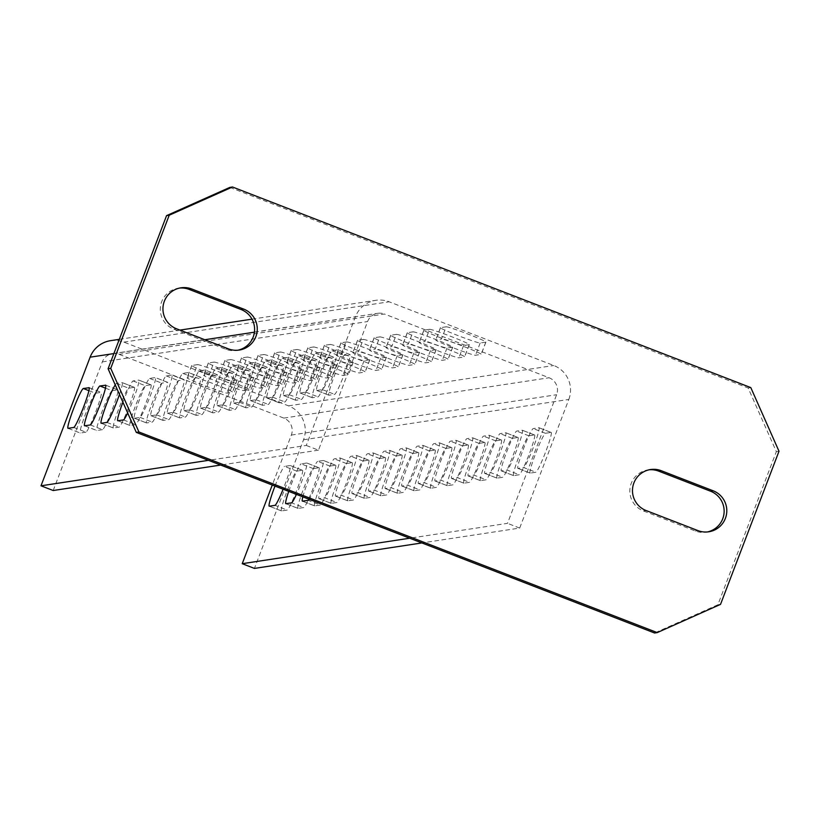 <?xml version="1.0" encoding="UTF-8"?>
<svg xmlns="http://www.w3.org/2000/svg" width="820" height="820" viewBox="0 0 820 820"><rect width="100%" height="100%" fill="white"/><g stroke="black" fill="none" stroke-linecap="round" stroke-linejoin="round"><path stroke-width="0.61" stroke-dasharray="4.1 3.07" d="M649.194 469.788A21.33 21.228 81.4 0 0 643.464 510.942L695.298 531.001A21.33 21.228 81.4 0 0 707.434 531.944M229.836 187.401L748.158 388.014L776.345 451.646L717.879 604.77L654.596 633.009M179.662 288.056A21.33 21.228 81.4 0 0 173.932 329.209L225.766 349.269A21.33 21.228 81.4 0 0 237.892 350.212M748.158 388.014L750.802 387.604M776.345 451.646L779 451.246M717.879 604.77L720.524 604.371M110.556 340.669A26.261 26.117 -98.6 0 1 123.861 342.124L288.507 405.849A26.261 26.117 -98.6 0 1 303.543 439.786L254.425 568.414M303.543 439.786L568.813 399.442L519.695 528.07L421.9 542.942M517.922 468.374L530.12 473.089A21.33 1.896 111.2 0 0 530.222 473.099L535.86 472.238L523.662 467.523L518.025 468.384A21.33 1.896 111.2 0 1 517.922 468.374A21.33 1.896 111.2 0 1 523.662 448.294A21.33 1.896 111.2 0 1 533.226 428.573L538.863 427.712A21.33 1.896 111.2 0 1 538.966 427.722A21.33 1.896 111.2 0 1 533.226 447.792A21.33 1.896 111.2 0 1 523.662 467.523M530.12 473.089A21.33 1.896 111.2 0 1 535.86 453.019A21.33 1.896 111.2 0 1 545.423 433.288L533.226 428.573M538.966 427.722L551.163 432.437A21.33 1.896 111.2 0 0 551.06 432.427L545.423 433.288M551.163 432.437A21.33 1.896 111.2 0 1 545.423 452.517A21.33 1.896 111.2 0 1 535.86 472.238M501.348 470.895L513.545 475.61A21.33 1.896 111.2 0 0 513.638 475.62L519.275 474.759L507.088 470.044L501.45 470.905A21.33 1.896 111.2 0 1 501.348 470.895A21.33 1.896 111.2 0 1 507.088 450.815A21.33 1.896 111.2 0 1 516.651 431.094L522.289 430.233A21.33 1.896 111.2 0 1 522.381 430.244A21.33 1.896 111.2 0 1 516.641 450.313A21.33 1.896 111.2 0 1 507.088 470.044M513.545 475.61A21.33 1.896 111.2 0 1 519.285 455.541A21.33 1.896 111.2 0 1 528.849 435.809L516.651 431.094M522.381 430.244L534.578 434.959A21.33 1.896 111.2 0 0 534.486 434.948L528.849 435.809M534.578 434.959A21.33 1.896 111.2 0 1 528.838 455.038A21.33 1.896 111.2 0 1 519.275 474.759M484.763 473.417L496.961 478.132A21.33 1.896 111.2 0 0 497.063 478.142L502.701 477.281L490.503 472.566L484.866 473.427A21.33 1.896 111.2 0 1 484.763 473.417A21.33 1.896 111.2 0 1 490.503 453.337A21.33 1.896 111.2 0 1 500.067 433.616L505.704 432.755A21.33 1.896 111.2 0 1 505.807 432.765A21.33 1.896 111.2 0 1 500.067 452.835A21.33 1.896 111.2 0 1 490.503 472.566M496.961 478.132A21.33 1.896 111.2 0 1 502.701 458.062A21.33 1.896 111.2 0 1 512.264 438.331L500.067 433.616M505.807 432.765L518.004 437.48A21.33 1.896 111.2 0 0 517.902 437.47L512.264 438.331M518.004 437.48A21.33 1.896 111.2 0 1 512.264 457.56A21.33 1.896 111.2 0 1 502.701 477.281M468.189 475.938L480.387 480.653A21.33 1.896 111.2 0 0 480.479 480.663L486.116 479.803L473.929 475.087L468.292 475.948A21.33 1.896 111.2 0 1 468.189 475.938A21.33 1.896 111.2 0 1 473.929 455.858A21.33 1.896 111.2 0 1 483.492 436.137L489.13 435.276A21.33 1.896 111.2 0 1 489.222 435.287A21.33 1.896 111.2 0 1 483.482 455.356A21.33 1.896 111.2 0 1 473.929 475.087M480.387 480.653A21.33 1.896 111.2 0 1 486.127 460.584A21.33 1.896 111.2 0 1 495.69 440.852L483.492 436.137M489.222 435.287L501.42 440.002A21.33 1.896 111.2 0 0 501.327 439.991L495.69 440.852M501.42 440.002A21.33 1.896 111.2 0 1 495.68 460.081A21.33 1.896 111.2 0 1 486.116 479.803M451.605 478.46L463.802 483.175A21.33 1.896 111.2 0 0 463.905 483.185L469.542 482.324L457.345 477.609L451.707 478.47A21.33 1.896 111.2 0 1 451.605 478.46A21.33 1.896 111.2 0 1 457.345 458.38A21.33 1.896 111.2 0 1 466.908 438.659L472.545 437.798A21.33 1.896 111.2 0 1 472.648 437.808A21.33 1.896 111.2 0 1 466.908 457.878A21.33 1.896 111.2 0 1 457.345 477.609M463.802 483.175A21.33 1.896 111.2 0 1 469.542 463.105A21.33 1.896 111.2 0 1 479.105 443.374L466.908 438.659M472.648 437.808L484.845 442.523A21.33 1.896 111.2 0 0 484.743 442.513L479.105 443.374M484.845 442.523A21.33 1.896 111.2 0 1 479.105 462.603A21.33 1.896 111.2 0 1 469.542 482.324M435.03 480.981L447.228 485.696A21.33 1.896 111.2 0 0 447.32 485.706L452.958 484.845L440.77 480.13L435.133 480.991A21.33 1.896 111.2 0 1 435.03 480.981A21.33 1.896 111.2 0 1 440.77 460.901A21.33 1.896 111.2 0 1 450.334 441.18L455.971 440.319A21.33 1.896 111.2 0 1 456.063 440.33A21.33 1.896 111.2 0 1 450.323 460.399A21.33 1.896 111.2 0 1 440.77 480.13M447.228 485.696A21.33 1.896 111.2 0 1 452.968 465.627A21.33 1.896 111.2 0 1 462.531 445.895L450.334 441.18M456.063 440.33L468.261 445.045A21.33 1.896 111.2 0 0 468.169 445.034L462.531 445.895M468.261 445.045A21.33 1.896 111.2 0 1 462.521 465.124A21.33 1.896 111.2 0 1 452.958 484.845M418.446 483.503L430.643 488.218A21.33 1.896 111.2 0 0 430.746 488.228L436.383 487.377L424.186 482.652L418.548 483.513A21.33 1.896 111.2 0 1 418.446 483.503A21.33 1.896 111.2 0 1 424.186 463.423A21.33 1.896 111.2 0 1 433.749 443.702L439.387 442.841A21.33 1.896 111.2 0 1 439.489 442.851A21.33 1.896 111.2 0 1 433.749 462.921A21.33 1.896 111.2 0 1 424.186 482.652M430.643 488.218A21.33 1.896 111.2 0 1 436.383 468.148A21.33 1.896 111.2 0 1 445.947 448.417L433.749 443.702M439.489 442.851L451.687 447.566A21.33 1.896 111.2 0 0 451.584 447.556L445.947 448.417M451.687 447.566A21.33 1.896 111.2 0 1 445.947 467.646A21.33 1.896 111.2 0 1 436.383 487.377M401.872 486.024L414.069 490.739A21.33 1.896 111.2 0 0 414.161 490.749L419.799 489.899L407.612 485.173L401.974 486.034A21.33 1.896 111.2 0 1 401.872 486.024A21.33 1.896 111.2 0 1 407.612 465.944A21.33 1.896 111.2 0 1 417.175 446.223L422.812 445.362A21.33 1.896 111.2 0 1 422.905 445.373A21.33 1.896 111.2 0 1 417.175 465.442A21.33 1.896 111.2 0 1 407.612 485.173M414.069 490.739A21.33 1.896 111.2 0 1 419.809 470.67A21.33 1.896 111.2 0 1 429.372 450.938L417.175 446.223M422.905 445.373L435.102 450.088A21.33 1.896 111.2 0 0 435.01 450.077L429.372 450.938M435.102 450.088A21.33 1.896 111.2 0 1 429.362 470.167A21.33 1.896 111.2 0 1 419.799 489.899M385.287 488.546L397.485 493.261A21.33 1.896 111.2 0 0 397.587 493.271L403.225 492.42L391.027 487.695L385.39 488.556A21.33 1.896 111.2 0 1 385.287 488.546A21.33 1.896 111.2 0 1 391.027 468.466A21.33 1.896 111.2 0 1 400.59 448.745L406.228 447.884A21.33 1.896 111.2 0 1 406.33 447.894A21.33 1.896 111.2 0 1 400.59 467.964A21.33 1.896 111.2 0 1 391.027 487.695M397.485 493.261A21.33 1.896 111.2 0 1 403.225 473.191A21.33 1.896 111.2 0 1 412.788 453.46L400.59 448.745M406.33 447.894L418.528 452.609A21.33 1.896 111.2 0 0 418.425 452.599L412.788 453.46M418.528 452.609A21.33 1.896 111.2 0 1 412.788 472.689A21.33 1.896 111.2 0 1 403.225 492.42M368.713 491.067L380.91 495.782A21.33 1.896 111.2 0 0 381.003 495.792L386.64 494.942L374.453 490.216L368.815 491.077A21.33 1.896 111.2 0 1 368.713 491.067A21.33 1.896 111.2 0 1 374.453 470.987A21.33 1.896 111.2 0 1 384.016 451.266L389.654 450.405A21.33 1.896 111.2 0 1 389.746 450.416A21.33 1.896 111.2 0 1 384.016 470.485A21.33 1.896 111.2 0 1 374.453 490.216M380.91 495.782A21.33 1.896 111.2 0 1 386.651 475.713A21.33 1.896 111.2 0 1 396.214 455.981L384.016 451.266M389.746 450.416L401.943 455.131A21.33 1.896 111.2 0 0 401.851 455.131L396.214 455.981M401.943 455.131A21.33 1.896 111.2 0 1 396.203 475.21A21.33 1.896 111.2 0 1 386.64 494.942M352.128 493.589L364.326 498.304A21.33 1.896 111.2 0 0 364.428 498.314L370.066 497.463L357.868 492.738L352.231 493.599A21.33 1.896 111.2 0 1 352.128 493.589A21.33 1.896 111.2 0 1 357.868 473.509A21.33 1.896 111.2 0 1 367.432 453.788L373.069 452.927A21.33 1.896 111.2 0 1 373.172 452.937A21.33 1.896 111.2 0 1 367.432 473.007A21.33 1.896 111.2 0 1 357.868 492.738M364.326 498.304A21.33 1.896 111.2 0 1 370.066 478.234A21.33 1.896 111.2 0 1 379.629 458.503L367.432 453.788M373.172 452.937L385.369 457.652A21.33 1.896 111.2 0 0 385.267 457.652L379.629 458.503M385.369 457.652A21.33 1.896 111.2 0 1 379.629 477.732A21.33 1.896 111.2 0 1 370.066 497.463M335.554 496.11L347.752 500.825A21.33 1.896 111.2 0 0 347.844 500.835L353.481 499.985L341.294 495.259L335.657 496.12A21.33 1.896 111.2 0 1 335.554 496.11A21.33 1.896 111.2 0 1 341.294 476.03A21.33 1.896 111.2 0 1 350.857 456.309L356.495 455.448A21.33 1.896 111.2 0 1 356.587 455.459A21.33 1.896 111.2 0 1 350.857 475.528A21.33 1.896 111.2 0 1 341.294 495.259M347.752 500.825A21.33 1.896 111.2 0 1 353.492 480.756A21.33 1.896 111.2 0 1 363.055 461.024L350.857 456.309M356.587 455.459L368.785 460.174A21.33 1.896 111.2 0 0 368.692 460.174L363.055 461.024M368.785 460.174A21.33 1.896 111.2 0 1 363.045 480.253A21.33 1.896 111.2 0 1 353.481 499.985M318.97 498.632L331.167 503.347A21.33 1.896 111.2 0 0 331.27 503.357L336.907 502.506L324.71 497.781L319.072 498.642A21.33 1.896 111.2 0 1 318.97 498.632A21.33 1.896 111.2 0 1 324.71 478.552A21.33 1.896 111.2 0 1 334.273 458.831L339.91 457.97A21.33 1.896 111.2 0 1 340.013 457.98A21.33 1.896 111.2 0 1 334.273 478.05A21.33 1.896 111.2 0 1 324.71 497.781M331.167 503.347A21.33 1.896 111.2 0 1 336.907 483.277A21.33 1.896 111.2 0 1 346.47 463.546L334.273 458.831M340.013 457.98L352.21 462.695A21.33 1.896 111.2 0 0 352.108 462.695L346.47 463.546M352.21 462.695A21.33 1.896 111.2 0 1 346.47 482.775A21.33 1.896 111.2 0 1 336.907 502.506M302.395 501.153L314.593 505.868A21.33 1.896 111.2 0 0 314.685 505.878L320.323 505.028L308.135 500.302M314.593 505.868A21.33 1.896 111.2 0 1 320.333 485.799A21.33 1.896 111.2 0 1 329.896 466.067L317.699 461.352L323.336 460.491A21.33 1.896 111.2 0 1 323.428 460.502A21.33 1.896 111.2 0 1 318.826 477.558A21.33 1.896 111.2 0 1 309.13 499.288M323.428 460.502L335.626 465.217A21.33 1.896 111.2 0 0 335.534 465.217L329.896 466.067M335.626 465.217A21.33 1.896 111.2 0 1 329.886 485.296A21.33 1.896 111.2 0 1 320.323 505.028M285.811 503.675L298.008 508.39A21.33 1.896 111.2 0 0 298.111 508.4L303.748 507.549L291.551 502.824M298.008 508.39A21.33 1.896 111.2 0 1 303.748 488.32A21.33 1.896 111.2 0 1 313.312 468.589L301.114 463.874L306.752 463.013A21.33 1.896 111.2 0 1 306.854 463.023A21.33 1.896 111.2 0 1 304.374 474.052A21.33 1.896 111.2 0 1 296.42 494.378M306.854 463.023L319.052 467.738A21.33 1.896 111.2 0 0 318.949 467.738L313.312 468.589M319.052 467.738A21.33 1.896 111.2 0 1 313.312 487.818A21.33 1.896 111.2 0 1 303.748 507.549M269.237 506.196L281.434 510.911A21.33 1.896 111.2 0 0 281.526 510.921L287.164 510.071L274.977 505.345M281.434 510.911A21.33 1.896 111.2 0 1 287.174 490.842A21.33 1.896 111.2 0 1 296.737 471.11L284.54 466.395L290.178 465.534A21.33 1.896 111.2 0 1 290.27 465.545A21.33 1.896 111.2 0 1 283.115 489.222M290.27 465.545L302.467 470.26A21.33 1.896 111.2 0 0 302.375 470.26L296.737 471.11M302.467 470.26A21.33 1.896 111.2 0 1 296.727 490.339A21.33 1.896 111.2 0 1 287.164 510.071M568.813 399.442A26.261 26.117 81.4 0 0 553.777 365.505L389.131 301.781A26.261 26.117 81.4 0 0 355.388 316.838L306.27 445.455L208.475 460.338M446.162 326.801A21.33 1.076 -159.1 0 1 467.256 333.801A21.33 1.076 -159.1 0 1 485.911 342.083A21.33 1.076 -159.1 0 1 485.799 342.145L480.161 343.006A21.33 1.076 -159.1 0 1 459.077 335.995A21.33 1.076 -159.1 0 1 440.412 327.723A21.33 1.076 -159.1 0 1 440.524 327.662L446.162 326.801L441.488 339.049L435.851 339.91A21.33 1.076 -159.1 0 0 435.738 339.972A21.33 1.076 -159.1 0 0 454.393 348.254A21.33 1.076 -159.1 0 0 475.487 355.255L481.125 354.394A21.33 1.076 -159.1 0 0 481.237 354.332A21.33 1.076 -159.1 0 0 462.572 346.05A21.33 1.076 -159.1 0 0 441.488 339.049M429.588 329.322A21.33 1.076 -159.1 0 1 450.672 336.323A21.33 1.076 -159.1 0 1 469.337 344.605A21.33 1.076 -159.1 0 1 469.224 344.666L463.587 345.527A21.33 1.076 -159.1 0 1 442.492 338.516A21.33 1.076 -159.1 0 1 423.837 330.245A21.33 1.076 -159.1 0 1 423.95 330.183L429.588 329.322L424.904 341.571L419.266 342.432A21.33 1.076 -159.1 0 0 419.153 342.493A21.33 1.076 -159.1 0 0 437.818 350.776A21.33 1.076 -159.1 0 0 458.903 357.776L464.54 356.915A21.33 1.076 -159.1 0 0 464.653 356.854A21.33 1.076 -159.1 0 0 445.998 348.572A21.33 1.076 -159.1 0 0 424.904 341.571M413.003 331.844A21.33 1.076 -159.1 0 1 434.098 338.844A21.33 1.076 -159.1 0 1 452.753 347.127A21.33 1.076 -159.1 0 1 452.64 347.188L447.002 348.049A21.33 1.076 -159.1 0 1 425.918 341.038A21.33 1.076 -159.1 0 1 407.253 332.766A21.33 1.076 -159.1 0 1 407.366 332.705L413.003 331.844L408.329 344.092L402.692 344.953A21.33 1.076 -159.1 0 0 402.579 345.015A21.33 1.076 -159.1 0 0 421.234 353.297A21.33 1.076 -159.1 0 0 442.328 360.298L447.966 359.437A21.33 1.076 -159.1 0 0 448.079 359.375A21.33 1.076 -159.1 0 0 429.413 351.093A21.33 1.076 -159.1 0 0 408.329 344.092M396.429 334.365A21.33 1.076 -159.1 0 1 417.513 341.366A21.33 1.076 -159.1 0 1 436.178 349.648A21.33 1.076 -159.1 0 1 436.066 349.709L430.428 350.57A21.33 1.076 -159.1 0 1 409.334 343.559A21.33 1.076 -159.1 0 1 390.679 335.288A21.33 1.076 -159.1 0 1 390.791 335.226L396.429 334.365L391.745 346.614L386.107 347.475A21.33 1.076 -159.1 0 0 385.994 347.536A21.33 1.076 -159.1 0 0 404.66 355.818A21.33 1.076 -159.1 0 0 425.744 362.819L431.381 361.958A21.33 1.076 -159.1 0 0 431.494 361.897A21.33 1.076 -159.1 0 0 412.839 353.615A21.33 1.076 -159.1 0 0 391.745 346.614M379.844 336.887A21.33 1.076 -159.1 0 1 400.939 343.887A21.33 1.076 -159.1 0 1 419.594 352.169A21.33 1.076 -159.1 0 1 419.481 352.231L413.844 353.092A21.33 1.076 -159.1 0 1 392.759 346.081A21.33 1.076 -159.1 0 1 374.094 337.809A21.33 1.076 -159.1 0 1 374.207 337.748L379.844 336.887L375.17 349.135L369.533 349.996A21.33 1.076 -159.1 0 0 369.42 350.058A21.33 1.076 -159.1 0 0 388.075 358.34A21.33 1.076 -159.1 0 0 409.17 365.341L414.807 364.48A21.33 1.076 -159.1 0 0 414.92 364.418A21.33 1.076 -159.1 0 0 396.255 356.136A21.33 1.076 -159.1 0 0 375.17 349.135M363.27 339.408A21.33 1.076 -159.1 0 1 384.354 346.409A21.33 1.076 -159.1 0 1 403.02 354.691A21.33 1.076 -159.1 0 1 402.907 354.752L397.269 355.613A21.33 1.076 -159.1 0 1 376.175 348.613A21.33 1.076 -159.1 0 1 357.52 340.331A21.33 1.076 -159.1 0 1 357.633 340.269L363.27 339.408L358.586 351.657L352.948 352.518A21.33 1.076 -159.1 0 0 352.836 352.579A21.33 1.076 -159.1 0 0 371.501 360.861A21.33 1.076 -159.1 0 0 392.585 367.862L398.223 367.001A21.33 1.076 -159.1 0 0 398.335 366.94A21.33 1.076 -159.1 0 0 379.68 358.658A21.33 1.076 -159.1 0 0 358.586 351.657M346.686 341.93A21.33 1.076 -159.1 0 1 367.78 348.93A21.33 1.076 -159.1 0 1 386.435 357.212A21.33 1.076 -159.1 0 1 386.322 357.274L380.685 358.135A21.33 1.076 -159.1 0 1 359.601 351.134A21.33 1.076 -159.1 0 1 340.935 342.852A21.33 1.076 -159.1 0 1 341.048 342.791L346.686 341.93L342.012 354.178L336.374 355.039A21.33 1.076 -159.1 0 0 336.261 355.101A21.33 1.076 -159.1 0 0 354.916 363.383A21.33 1.076 -159.1 0 0 376.011 370.384L381.648 369.523A21.33 1.076 -159.1 0 0 381.761 369.461A21.33 1.076 -159.1 0 0 363.096 361.179A21.33 1.076 -159.1 0 0 342.012 354.178M330.111 344.451A21.33 1.076 -159.1 0 1 351.196 351.452A21.33 1.076 -159.1 0 1 369.861 359.734A21.33 1.076 -159.1 0 1 369.748 359.795L364.111 360.656A21.33 1.076 -159.1 0 1 343.016 353.656A21.33 1.076 -159.1 0 1 324.361 345.374A21.33 1.076 -159.1 0 1 324.474 345.312L330.111 344.451L325.427 356.7L319.79 357.561A21.33 1.076 -159.1 0 0 319.677 357.622A21.33 1.076 -159.1 0 0 338.342 365.904A21.33 1.076 -159.1 0 0 359.426 372.905L365.064 372.044A21.33 1.076 -159.1 0 0 365.177 371.983A21.33 1.076 -159.1 0 0 346.522 363.701A21.33 1.076 -159.1 0 0 325.427 356.7M313.527 346.973A21.33 1.076 -159.1 0 1 334.621 353.973A21.33 1.076 -159.1 0 1 353.276 362.255A21.33 1.076 -159.1 0 1 353.164 362.317L347.526 363.178A21.33 1.076 -159.1 0 1 326.442 356.177A21.33 1.076 -159.1 0 1 307.777 347.895A21.33 1.076 -159.1 0 1 307.889 347.834L313.527 346.973L308.853 359.221L303.215 360.082A21.33 1.076 -159.1 0 0 303.103 360.144A21.33 1.076 -159.1 0 0 321.758 368.426A21.33 1.076 -159.1 0 0 342.852 375.427L348.49 374.566A21.33 1.076 -159.1 0 0 348.603 374.504A21.33 1.076 -159.1 0 0 329.937 366.232A21.33 1.076 -159.1 0 0 308.853 359.221M296.953 349.494A21.33 1.076 -159.1 0 1 318.037 356.495A21.33 1.076 -159.1 0 1 336.702 364.777A21.33 1.076 -159.1 0 1 336.589 364.838L330.952 365.699A21.33 1.076 -159.1 0 1 309.857 358.699A21.33 1.076 -159.1 0 1 291.202 350.417A21.33 1.076 -159.1 0 1 291.315 350.355L296.953 349.494L292.268 361.743L286.631 362.604A21.33 1.076 -159.1 0 0 286.518 362.665A21.33 1.076 -159.1 0 0 305.183 370.947A21.33 1.076 -159.1 0 0 326.268 377.948L331.905 377.087A21.33 1.076 -159.1 0 0 332.018 377.026A21.33 1.076 -159.1 0 0 313.363 368.754A21.33 1.076 -159.1 0 0 292.268 361.743M280.368 352.016A21.33 1.076 -159.1 0 1 301.463 359.016A21.33 1.076 -159.1 0 1 320.118 367.298A21.33 1.076 -159.1 0 1 320.005 367.36L314.367 368.221A21.33 1.076 -159.1 0 1 293.283 361.22A21.33 1.076 -159.1 0 1 274.618 352.938A21.33 1.076 -159.1 0 1 274.731 352.877L280.368 352.016L275.694 364.264L270.057 365.125A21.33 1.076 -159.1 0 0 269.944 365.187A21.33 1.076 -159.1 0 0 288.599 373.469A21.33 1.076 -159.1 0 0 309.693 380.47L315.331 379.609A21.33 1.076 -159.1 0 0 315.444 379.547A21.33 1.076 -159.1 0 0 296.779 371.276A21.33 1.076 -159.1 0 0 275.694 364.264M263.794 354.537A21.33 1.076 -159.1 0 1 284.878 361.538A21.33 1.076 -159.1 0 1 303.543 369.82A21.33 1.076 -159.1 0 1 303.431 369.881L297.793 370.742A21.33 1.076 -159.1 0 1 276.699 363.742A21.33 1.076 -159.1 0 1 258.044 355.46A21.33 1.076 -159.1 0 1 258.156 355.398L263.794 354.537L259.11 366.786L253.472 367.647A21.33 1.076 -159.1 0 0 253.359 367.708A21.33 1.076 -159.1 0 0 272.025 375.99A21.33 1.076 -159.1 0 0 293.109 382.991L298.746 382.13A21.33 1.076 -159.1 0 0 298.859 382.069A21.33 1.076 -159.1 0 0 280.204 373.797A21.33 1.076 -159.1 0 0 259.11 366.786M247.209 357.059A21.33 1.076 -159.1 0 1 268.304 364.059A21.33 1.076 -159.1 0 1 286.959 372.341A21.33 1.076 -159.1 0 1 286.846 372.403L281.209 373.264A21.33 1.076 -159.1 0 1 260.124 366.263A21.33 1.076 -159.1 0 1 241.459 357.981A21.33 1.076 -159.1 0 1 241.572 357.92L247.209 357.059L242.535 369.308L236.898 370.168A21.33 1.076 -159.1 0 0 236.785 370.23A21.33 1.076 -159.1 0 0 255.44 378.512A21.33 1.076 -159.1 0 0 276.535 385.513L282.172 384.652A21.33 1.076 -159.1 0 0 282.285 384.59A21.33 1.076 -159.1 0 0 263.62 376.318A21.33 1.076 -159.1 0 0 242.535 369.308M230.635 359.58A21.33 1.076 -159.1 0 1 251.719 366.581A21.33 1.076 -159.1 0 1 270.385 374.863A21.33 1.076 -159.1 0 1 270.272 374.924L264.635 375.785A21.33 1.076 -159.1 0 1 243.54 368.785A21.33 1.076 -159.1 0 1 224.885 360.503A21.33 1.076 -159.1 0 1 224.998 360.441L230.635 359.58L225.951 371.829L220.313 372.69A21.33 1.076 -159.1 0 0 220.201 372.752A21.33 1.076 -159.1 0 0 238.866 381.034A21.33 1.076 -159.1 0 0 259.95 388.034L265.588 387.173A21.33 1.076 -159.1 0 0 265.7 387.112A21.33 1.076 -159.1 0 0 247.045 378.84A21.33 1.076 -159.1 0 0 225.951 371.829M214.051 362.102A21.33 1.076 -159.1 0 1 235.145 369.113A21.33 1.076 -159.1 0 1 253.8 377.384A21.33 1.076 -159.1 0 1 253.687 377.446L248.05 378.307A21.33 1.076 -159.1 0 1 226.966 371.306A21.33 1.076 -159.1 0 1 208.3 363.024A21.33 1.076 -159.1 0 1 208.413 362.963L214.051 362.102L209.377 374.351L203.739 375.211A21.33 1.076 -159.1 0 0 203.626 375.273A21.33 1.076 -159.1 0 0 222.281 383.555A21.33 1.076 -159.1 0 0 243.376 390.556L249.013 389.695A21.33 1.076 -159.1 0 0 249.126 389.633A21.33 1.076 -159.1 0 0 230.461 381.361A21.33 1.076 -159.1 0 0 209.377 374.351M197.476 364.623A21.33 1.076 -159.1 0 1 218.561 371.634A21.33 1.076 -159.1 0 1 237.226 379.906A21.33 1.076 -159.1 0 1 237.113 379.967L231.476 380.828A21.33 1.076 -159.1 0 1 210.381 373.828A21.33 1.076 -159.1 0 1 191.726 365.546A21.33 1.076 -159.1 0 1 191.839 365.484L197.476 364.623L192.792 376.882L187.155 377.733A21.33 1.076 -159.1 0 0 187.042 377.794A21.33 1.076 -159.1 0 0 205.707 386.077A21.33 1.076 -159.1 0 0 226.791 393.077L232.429 392.216A21.33 1.076 -159.1 0 0 232.542 392.155A21.33 1.076 -159.1 0 0 213.887 383.883A21.33 1.076 -159.1 0 0 192.792 376.882M53.197 490.524L102.315 361.907A13.13 13.058 -98.6 0 1 119.187 354.373L384.457 314.029L549.092 377.753A13.13 13.058 81.4 0 1 556.616 394.727L507.498 523.344L409.703 538.217M519.695 528.07L507.498 523.344M119.187 354.373L283.833 418.097A13.13 13.058 -98.6 0 1 291.346 435.071L272.271 485.03M328.892 395.209L316.694 390.484A21.33 1.896 -68.8 0 1 322.434 370.414A21.33 1.896 -68.8 0 1 331.997 350.683L337.635 349.822L349.832 354.547L344.195 355.398A21.33 1.896 -68.8 0 0 334.632 375.13A21.33 1.896 -68.8 0 0 328.892 395.209A21.33 1.896 -68.8 0 0 328.994 395.219L334.632 394.358A21.33 1.896 -68.8 0 0 344.195 374.627A21.33 1.896 -68.8 0 0 349.935 354.558A21.33 1.896 -68.8 0 0 349.832 354.547M316.694 390.484A21.33 1.896 -68.8 0 0 316.797 390.494L328.994 395.219M349.935 354.558L337.737 349.832A21.33 1.896 -68.8 0 1 331.997 369.912A21.33 1.896 -68.8 0 1 322.434 389.633L316.797 390.494M312.307 397.731L300.12 393.005A21.33 1.896 -68.8 0 1 305.86 372.936A21.33 1.896 -68.8 0 1 315.423 353.205L321.05 352.344L333.248 357.069L327.611 357.92A21.33 1.896 -68.8 0 0 318.047 377.651A21.33 1.896 -68.8 0 0 312.307 397.731A21.33 1.896 -68.8 0 0 312.41 397.741L318.047 396.88A21.33 1.896 -68.8 0 0 327.611 377.149A21.33 1.896 -68.8 0 0 333.351 357.079A21.33 1.896 -68.8 0 0 333.248 357.069M300.12 393.005A21.33 1.896 -68.8 0 0 300.212 393.016L312.41 397.741M333.351 357.079L321.153 352.354A21.33 1.896 -68.8 0 1 315.413 372.434A21.33 1.896 -68.8 0 1 305.85 392.155L300.212 393.016M295.733 400.252L283.535 395.527A21.33 1.896 -68.8 0 1 289.276 375.457A21.33 1.896 -68.8 0 1 298.839 355.726L304.476 354.865L316.674 359.59L311.036 360.441A21.33 1.896 -68.8 0 0 301.473 380.172A21.33 1.896 -68.8 0 0 295.733 400.252A21.33 1.896 -68.8 0 0 295.835 400.262L301.473 399.401A21.33 1.896 -68.8 0 0 311.036 379.67A21.33 1.896 -68.8 0 0 316.776 359.601A21.33 1.896 -68.8 0 0 316.674 359.59M283.535 395.527A21.33 1.896 -68.8 0 0 283.638 395.537L295.835 400.262M316.776 359.601L304.579 354.875A21.33 1.896 -68.8 0 1 298.839 374.955A21.33 1.896 -68.8 0 1 289.276 394.676L283.638 395.537M279.148 402.774L266.961 398.048A21.33 1.896 -68.8 0 1 272.701 377.979A21.33 1.896 -68.8 0 1 282.264 358.248L287.902 357.387L300.089 362.112L294.452 362.973A21.33 1.896 -68.8 0 0 284.888 382.694A21.33 1.896 -68.8 0 0 279.148 402.774A21.33 1.896 -68.8 0 0 279.251 402.784L284.888 401.923A21.33 1.896 -68.8 0 0 294.452 382.192A21.33 1.896 -68.8 0 0 300.192 362.122A21.33 1.896 -68.8 0 0 300.089 362.112M266.961 398.048A21.33 1.896 -68.8 0 0 267.053 398.059L279.251 402.784M300.192 362.122L287.994 357.397A21.33 1.896 -68.8 0 1 282.254 377.477A21.33 1.896 -68.8 0 1 272.691 397.198L267.053 398.059M262.574 405.295L250.377 400.57A21.33 1.896 -68.8 0 1 256.117 380.5A21.33 1.896 -68.8 0 1 265.68 360.769L271.317 359.908L283.515 364.633L277.877 365.494A21.33 1.896 -68.8 0 0 268.314 385.215A21.33 1.896 -68.8 0 0 262.574 405.295A21.33 1.896 -68.8 0 0 262.677 405.305L268.314 404.444A21.33 1.896 -68.8 0 0 277.877 384.713A21.33 1.896 -68.8 0 0 283.617 364.644A21.33 1.896 -68.8 0 0 283.515 364.633M250.377 400.57A21.33 1.896 -68.8 0 0 250.479 400.58L262.677 405.305M283.617 364.644L271.42 359.918A21.33 1.896 -68.8 0 1 265.68 379.998A21.33 1.896 -68.8 0 1 256.117 399.719L250.479 400.58M246 407.817L233.802 403.091A21.33 1.896 -68.8 0 1 239.542 383.022A21.33 1.896 -68.8 0 1 249.106 363.291L254.743 362.43L266.93 367.155L261.293 368.016A21.33 1.896 -68.8 0 0 251.73 387.737A21.33 1.896 -68.8 0 0 246 407.817A21.33 1.896 -68.8 0 0 246.092 407.827L251.73 406.966A21.33 1.896 -68.8 0 0 261.293 387.235A21.33 1.896 -68.8 0 0 267.033 367.165A21.33 1.896 -68.8 0 0 266.93 367.155M233.802 403.091A21.33 1.896 -68.8 0 0 233.895 403.102L246.092 407.827M267.033 367.165L254.835 362.44A21.33 1.896 -68.8 0 1 249.095 382.52A21.33 1.896 -68.8 0 1 239.532 402.241L233.895 403.102M229.415 410.338L217.218 405.613A21.33 1.896 -68.8 0 1 222.958 385.543A21.33 1.896 -68.8 0 1 232.521 365.812L238.159 364.951L250.356 369.676L244.719 370.537A21.33 1.896 -68.8 0 0 235.155 390.258A21.33 1.896 -68.8 0 0 229.415 410.338A21.33 1.896 -68.8 0 0 229.518 410.348L235.155 409.487A21.33 1.896 -68.8 0 0 244.719 389.756A21.33 1.896 -68.8 0 0 250.459 369.687A21.33 1.896 -68.8 0 0 250.356 369.676M217.218 405.613A21.33 1.896 -68.8 0 0 217.32 405.623L229.518 410.348M250.459 369.687L238.261 364.961A21.33 1.896 -68.8 0 1 232.521 385.041A21.33 1.896 -68.8 0 1 222.958 404.762L217.32 405.623M212.841 412.86L200.644 408.134A21.33 1.896 -68.8 0 1 206.384 388.065A21.33 1.896 -68.8 0 1 215.947 368.334L221.584 367.473L233.772 372.198L228.134 373.059A21.33 1.896 -68.8 0 0 218.571 392.78A21.33 1.896 -68.8 0 0 212.841 412.86A21.33 1.896 -68.8 0 0 212.933 412.87L218.571 412.009A21.33 1.896 -68.8 0 0 228.134 392.278A21.33 1.896 -68.8 0 0 233.874 372.208A21.33 1.896 -68.8 0 0 233.772 372.198M200.644 408.134A21.33 1.896 -68.8 0 0 200.736 408.145L212.933 412.87M233.874 372.208L221.677 367.483A21.33 1.896 -68.8 0 1 215.937 387.563A21.33 1.896 -68.8 0 1 206.373 407.284L200.736 408.145M196.257 415.381L184.059 410.656A21.33 1.896 -68.8 0 1 189.799 390.586A21.33 1.896 -68.8 0 1 199.362 370.855L205 369.994L217.197 374.719L211.56 375.58A21.33 1.896 -68.8 0 0 201.997 395.301A21.33 1.896 -68.8 0 0 196.257 415.381A21.33 1.896 -68.8 0 0 196.359 415.391L201.997 414.53A21.33 1.896 -68.8 0 0 211.56 394.799A21.33 1.896 -68.8 0 0 217.3 374.73A21.33 1.896 -68.8 0 0 217.197 374.719M184.059 410.656A21.33 1.896 -68.8 0 0 184.162 410.666L196.359 415.391M217.3 374.73L205.102 370.005A21.33 1.896 -68.8 0 1 199.362 390.084A21.33 1.896 -68.8 0 1 189.799 409.805L184.162 410.666M179.683 417.903L167.485 413.178A21.33 1.896 -68.8 0 1 173.225 393.108A21.33 1.896 -68.8 0 1 182.788 373.377L188.426 372.516L200.613 377.241L194.975 378.102A21.33 1.896 -68.8 0 0 185.412 397.823A21.33 1.896 -68.8 0 0 179.683 417.903A21.33 1.896 -68.8 0 0 179.775 417.913L185.412 417.052A21.33 1.896 -68.8 0 0 194.975 397.321A21.33 1.896 -68.8 0 0 200.715 377.251A21.33 1.896 -68.8 0 0 200.613 377.241M167.485 413.178A21.33 1.896 -68.8 0 0 167.577 413.188L179.775 417.913M200.715 377.251L188.518 372.526A21.33 1.896 -68.8 0 1 182.778 392.606A21.33 1.896 -68.8 0 1 173.215 412.327L167.577 413.188M163.098 420.424L150.9 415.699A21.33 1.896 -68.8 0 1 156.64 395.63A21.33 1.896 -68.8 0 1 166.204 375.898L171.841 375.037L184.039 379.762L178.401 380.623A21.33 1.896 -68.8 0 0 168.838 400.344A21.33 1.896 -68.8 0 0 163.098 420.424A21.33 1.896 -68.8 0 0 163.2 420.434L168.838 419.573A21.33 1.896 -68.8 0 0 178.401 399.842A21.33 1.896 -68.8 0 0 184.141 379.773A21.33 1.896 -68.8 0 0 184.039 379.762M150.9 415.699A21.33 1.896 -68.8 0 0 151.003 415.709L163.2 420.434M184.141 379.773L171.944 375.047A21.33 1.896 -68.8 0 1 166.204 395.127A21.33 1.896 -68.8 0 1 156.64 414.848L151.003 415.709M146.524 422.946L134.326 418.22A21.33 1.896 -68.8 0 1 140.066 398.151A21.33 1.896 -68.8 0 1 149.629 378.42L155.267 377.559L167.454 382.284L161.817 383.145A21.33 1.896 -68.8 0 0 152.253 402.866A21.33 1.896 -68.8 0 0 146.524 422.946A21.33 1.896 -68.8 0 0 146.616 422.956L152.253 422.095A21.33 1.896 -68.8 0 0 161.817 402.364A21.33 1.896 -68.8 0 0 167.557 382.294A21.33 1.896 -68.8 0 0 167.454 382.284M134.326 418.22A21.33 1.896 -68.8 0 0 134.418 418.231L146.616 422.956M167.557 382.294L155.359 377.569A21.33 1.896 -68.8 0 1 149.619 397.649A21.33 1.896 -68.8 0 1 140.056 417.38L134.418 418.231M122.908 402.2A21.33 1.896 -68.8 0 1 133.045 380.941L138.683 380.08L150.88 384.805L145.242 385.666A21.33 1.896 -68.8 0 0 135.679 405.387A21.33 1.896 -68.8 0 0 129.939 425.467A21.33 1.896 -68.8 0 0 130.042 425.477L135.679 424.616A21.33 1.896 -68.8 0 0 145.242 404.885A21.33 1.896 -68.8 0 0 150.982 384.816A21.33 1.896 -68.8 0 0 150.88 384.805M127.664 412.931A21.33 1.896 -68.8 0 0 136.017 391.97A21.33 1.896 -68.8 0 0 138.785 380.09A21.33 1.896 -68.8 0 0 138.683 380.08M115.22 384.857A21.33 1.896 -68.8 0 1 116.471 383.463L122.108 382.602L134.296 387.327L128.658 388.188A21.33 1.896 -68.8 0 0 119.095 407.909A21.33 1.896 -68.8 0 0 113.365 427.989A21.33 1.896 -68.8 0 0 113.457 427.999L119.095 427.138A21.33 1.896 -68.8 0 0 128.658 407.407A21.33 1.896 -68.8 0 0 134.398 387.337A21.33 1.896 -68.8 0 0 134.296 387.327M119.464 394.42A21.33 1.896 -68.8 0 0 122.2 382.612A21.33 1.896 -68.8 0 0 122.108 382.602M306.27 445.455L318.467 450.18L367.585 321.563A13.13 13.058 81.4 0 1 384.457 314.029M318.467 450.18L220.672 465.053M105.472 388.147L112.084 390.709L117.721 389.848A21.33 1.896 -68.8 0 1 117.824 389.859L105.626 385.133M90.323 424.944L102.52 429.659A21.33 1.896 -68.8 0 0 112.084 409.928A21.33 1.896 -68.8 0 0 117.824 389.859M102.52 429.659L96.883 430.52A21.33 1.896 -68.8 0 1 96.78 430.51L84.583 425.785M112.084 390.709A21.33 1.896 -68.8 0 0 102.52 410.43A21.33 1.896 -68.8 0 0 96.78 430.51M88.898 390.668L95.499 393.231L101.137 392.37A21.33 1.896 -68.8 0 1 101.239 392.38L89.042 387.655M73.738 427.466L85.936 432.181A21.33 1.896 -68.8 0 0 95.499 412.45A21.33 1.896 -68.8 0 0 101.239 392.38M85.936 432.181L80.298 433.042A21.33 1.896 -68.8 0 1 80.206 433.032L68.009 428.306M95.499 393.231A21.33 1.896 -68.8 0 0 85.936 412.952A21.33 1.896 -68.8 0 0 80.206 433.032M302.846 496.858A21.33 1.896 111.2 0 1 310.626 474.862A21.33 1.896 111.2 0 1 317.699 461.352M288.722 491.395A21.33 1.896 111.2 0 1 301.114 463.874M274.987 486.075A21.33 1.896 111.2 0 1 284.54 466.395M695.298 531.001L697.953 530.601M176.587 328.81L173.932 329.209M225.766 349.269L228.421 348.869M646.119 510.542L643.464 510.942M288.507 405.849L553.777 365.505M123.861 342.124L389.131 301.781M113.888 353.574L204.826 339.736M254.405 332.192L355.388 316.838M102.315 361.907L367.585 321.563M331.997 350.683L344.195 355.398M322.434 389.633L334.632 394.358M315.423 353.205L327.611 357.92M305.85 392.155L318.047 396.88M298.839 355.726L311.036 360.441M289.276 394.676L301.473 399.401M282.264 358.248L294.452 362.973M272.691 397.198L284.888 401.923M265.68 360.769L277.877 365.494M256.117 399.719L268.314 404.444M249.106 363.291L261.293 368.016M239.532 402.241L251.73 406.966M232.521 365.812L244.719 370.537M222.958 404.762L235.155 409.487M215.947 368.334L228.134 373.059M206.373 407.284L218.571 412.009M199.362 370.855L211.56 375.58M189.799 409.805L201.997 414.53M182.788 373.377L194.975 378.102M173.215 412.327L185.412 417.052M166.204 375.898L178.401 380.623M156.64 414.848L168.838 419.573M149.629 378.42L161.817 383.145M140.056 417.38L152.253 422.095M133.045 380.941L145.242 385.666M123.482 419.901L135.679 424.616M117.844 420.752L130.042 425.477M116.471 383.463L128.658 388.188M106.897 422.423L119.095 427.138M101.26 423.274L113.457 427.999M105.708 385.195L117.721 389.848M84.685 425.795L96.883 430.52M89.124 387.716L101.137 392.37M68.101 428.317L80.298 433.042M283.833 418.097L549.092 377.753M291.346 435.071L556.616 394.727M530.222 473.099L518.025 468.384M551.06 432.427L538.863 427.712M513.638 475.62L501.45 470.905M534.486 434.948L522.289 430.233M497.063 478.142L484.866 473.427M517.902 437.47L505.704 432.755M480.479 480.663L468.292 475.948M501.327 439.991L489.13 435.276M463.905 483.185L451.707 478.47M484.743 442.513L472.545 437.798M447.32 485.706L435.133 480.991M468.169 445.034L455.971 440.319M430.746 488.228L418.548 483.513M451.584 447.556L439.387 442.841M414.161 490.749L401.974 486.034M435.01 450.077L422.812 445.362M397.587 493.271L385.39 488.556M418.425 452.599L406.228 447.884M381.003 495.792L368.815 491.077M401.851 455.131L389.654 450.405M364.428 498.314L352.231 493.599M385.267 457.652L373.069 452.927M347.844 500.835L335.657 496.12M368.692 460.174L356.495 455.448M331.27 503.357L319.072 498.642M352.108 462.695L339.91 457.97M314.685 505.878L302.498 501.163M335.534 465.217L323.336 460.491M298.111 508.4L285.913 503.685M318.949 467.738L306.752 463.013M281.526 510.921L269.339 506.206M302.375 470.26L290.178 465.534M440.524 327.662L435.851 339.91M480.161 343.006L475.487 355.255M485.799 342.145L481.125 354.394M423.95 330.183L419.266 342.432M463.587 345.527L458.903 357.776M469.224 344.666L464.54 356.915M407.366 332.705L402.692 344.953M447.002 348.049L442.328 360.298M452.64 347.188L447.966 359.437M390.791 335.226L386.107 347.475M430.428 350.57L425.744 362.819M436.066 349.709L431.381 361.958M374.207 337.748L369.533 349.996M413.844 353.092L409.17 365.341M419.481 352.231L414.807 364.48M357.633 340.269L352.948 352.518M397.269 355.613L392.585 367.862M402.907 354.752L398.223 367.001M341.048 342.791L336.374 355.039M380.685 358.135L376.011 370.384M386.322 357.274L381.648 369.523M324.474 345.312L319.79 357.561M364.111 360.656L359.426 372.905M369.748 359.795L365.064 372.044M307.889 347.834L303.215 360.082M347.526 363.178L342.852 375.427M353.164 362.317L348.49 374.566M291.315 350.355L286.631 362.604M330.952 365.699L326.268 377.948M336.589 364.838L331.905 377.087M274.731 352.877L270.057 365.125M314.367 368.221L309.693 380.47M320.005 367.36L315.331 379.609M258.156 355.398L253.472 367.647M297.793 370.742L293.109 382.991M303.431 369.881L298.746 382.13M241.572 357.92L236.898 370.168M281.209 373.264L276.535 385.513M286.846 372.403L282.172 384.652M224.998 360.441L220.313 372.69M264.635 375.785L259.95 388.034M270.272 374.924L265.588 387.173M208.413 362.963L203.739 375.211M248.05 378.307L243.376 390.556M253.687 377.446L249.013 389.695M191.839 365.484L187.155 377.733M231.476 380.828L226.791 393.077M237.113 379.967L232.429 392.216M708.767 531.79L706.112 532.19M180.974 287.81L178.329 288.209M239.225 350.058L236.57 350.458M650.516 469.542L647.861 469.942M119.32 339.337L179.949 330.111M251.986 319.154L375.827 300.315M112.535 353.645L377.805 313.301M150.982 384.816L138.785 380.09M129.939 425.467L117.742 420.742M134.398 387.337L122.2 382.612M113.365 427.989L101.167 423.263M440.412 327.723L435.738 339.972M485.911 342.083L481.237 354.332M423.837 330.245L419.153 342.493M469.337 344.605L464.653 356.854M407.253 332.766L402.579 345.015M452.753 347.127L448.079 359.375M390.679 335.288L385.994 347.536M436.178 349.648L431.494 361.897M374.094 337.809L369.42 350.058M419.594 352.169L414.92 364.418M357.52 340.331L352.836 352.579M403.02 354.691L398.335 366.94M340.935 342.852L336.261 355.101M386.435 357.212L381.761 369.461M324.361 345.374L319.677 357.622M369.861 359.734L365.177 371.983M307.777 347.895L303.103 360.144M353.276 362.255L348.603 374.504M291.202 350.417L286.518 362.665M336.702 364.777L332.018 377.026M274.618 352.938L269.944 365.187M320.118 367.298L315.444 379.547M258.044 355.46L253.359 367.708M303.543 369.82L298.859 382.069M241.459 357.981L236.785 370.23M286.959 372.341L282.285 384.59M224.885 360.503L220.201 372.752M270.385 374.863L265.7 387.112M208.3 363.024L203.626 375.273M253.8 377.384L249.126 389.633M191.726 365.546L187.042 377.794M237.226 379.906L232.542 392.155"/><path stroke-width="1.23" d="M707.434 531.944A21.33 21.228 81.4 0 0 710.499 491.19L658.675 471.131A21.33 21.228 81.4 0 0 649.194 469.788M713.154 490.79A21.33 21.228 -98.6 0 1 708.767 531.79A21.33 21.228 -98.6 0 1 697.953 530.601L646.119 510.542A21.33 21.228 -98.6 0 1 650.516 469.542A21.33 21.228 -98.6 0 1 661.32 470.731L713.154 490.79L710.499 491.19M166.562 215.629L229.836 187.401L232.49 186.991L169.207 215.229L166.562 215.629L108.086 368.754L110.741 368.354L138.928 431.986L136.284 432.396L108.086 368.754M232.49 186.991L750.802 387.604L779 451.246L720.524 604.371L657.25 632.599L654.596 633.009L136.284 432.396M237.892 350.212A21.33 21.228 81.4 0 0 240.967 309.458L189.133 289.398A21.33 21.228 81.4 0 0 179.662 288.056M657.25 632.599L138.928 431.986M110.741 368.354L169.207 215.229M176.587 328.81A21.33 21.228 -98.6 0 1 180.974 287.81A21.33 21.228 -98.6 0 1 191.788 288.999L243.622 309.058A21.33 21.228 -98.6 0 1 239.225 350.058A21.33 21.228 -98.6 0 1 228.421 348.869L176.587 328.81M421.9 542.942L254.425 568.414L242.228 563.688L409.703 538.217M272.271 485.03L242.228 563.688M208.475 460.338L41 485.809L90.118 357.182A26.261 26.117 -98.6 0 1 110.556 340.669L119.32 339.337M122.908 402.2A21.33 1.896 -68.8 0 0 117.742 420.742A21.33 1.896 -68.8 0 0 117.844 420.752L123.482 419.901A21.33 1.896 -68.8 0 0 127.664 412.931M115.22 384.857A21.33 1.896 -68.8 0 0 105.565 406.761A21.33 1.896 -68.8 0 0 101.167 423.263A21.33 1.896 -68.8 0 0 101.26 423.274L106.897 422.423A21.33 1.896 -68.8 0 0 119.464 394.42M105.524 385.133A21.33 1.896 -68.8 0 1 105.626 385.133A21.33 1.896 -68.8 0 1 99.886 405.213A21.33 1.896 -68.8 0 1 90.323 424.944L84.685 425.795A21.33 1.896 -68.8 0 1 84.583 425.785A21.33 1.896 -68.8 0 1 90.323 405.715A21.33 1.896 -68.8 0 1 99.886 385.984L105.708 385.195M88.95 387.655A21.33 1.896 -68.8 0 1 89.042 387.655A21.33 1.896 -68.8 0 1 83.302 407.735A21.33 1.896 -68.8 0 1 73.738 427.466L68.101 428.317A21.33 1.896 -68.8 0 1 68.009 428.306A21.33 1.896 -68.8 0 1 73.749 408.237A21.33 1.896 -68.8 0 1 83.312 388.506L89.124 387.716M220.672 465.053L53.197 490.524L41 485.809M302.846 496.858A21.33 1.896 111.2 0 0 302.395 501.153A21.33 1.896 111.2 0 0 302.498 501.163L308.135 500.302A21.33 1.896 111.2 0 0 309.13 499.288M288.722 491.395A21.33 1.896 111.2 0 0 285.811 503.675A21.33 1.896 111.2 0 0 285.913 503.685L291.551 502.824A21.33 1.896 111.2 0 0 296.42 494.378M274.987 486.075A21.33 1.896 111.2 0 0 269.237 506.196A21.33 1.896 111.2 0 0 269.339 506.206L274.977 505.345A21.33 1.896 111.2 0 0 283.115 489.222M189.133 289.398L191.788 288.999M243.622 309.058L240.967 309.458M658.675 471.131L661.32 470.731M90.118 357.182L113.888 353.574M204.826 339.736L254.405 332.192M99.886 385.984L105.472 388.147M83.312 388.506L88.898 390.668M179.949 330.111L251.986 319.154"/></g></svg>
